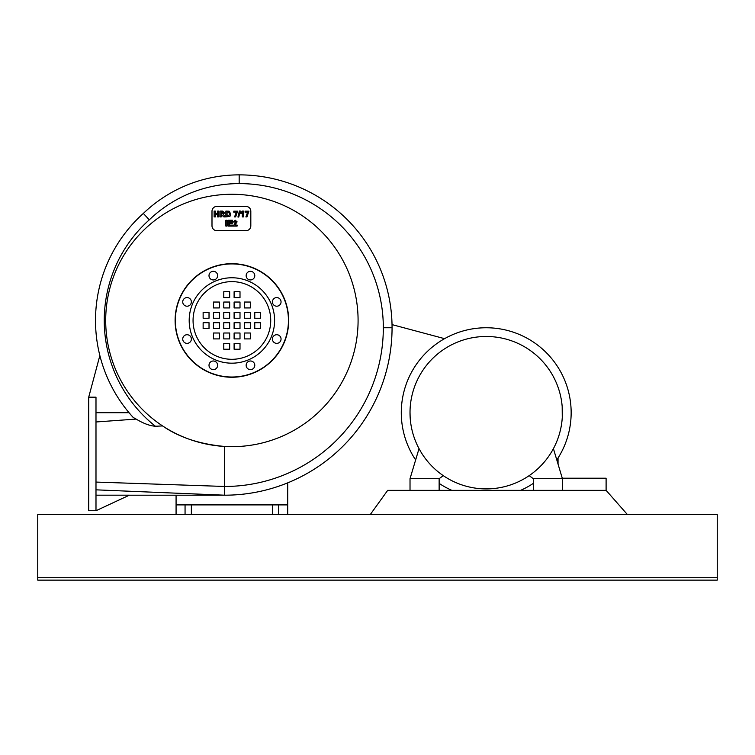 <?xml version="1.0" encoding="UTF-8"?>
<svg xmlns="http://www.w3.org/2000/svg" width="755" height="755" viewBox="0 0 755 755"><rect width="100%" height="100%" fill="white"/><g stroke="black" fill="none" stroke-linecap="round" stroke-linejoin="round"><path stroke-width="1.13" d="M237.108 225.047L234.89 225.047L237.108 225.047L237.108 226.085L233.191 226.085L235.758 222.631L235.23 221.168L234.446 222.083L233.323 221.97L235.258 220.243L237.108 221.866L234.89 225.047L237.108 221.866L235.258 220.243L233.323 221.97L234.446 222.083L235.23 221.168L235.985 221.942L233.191 226.085L237.108 226.085L237.108 225.047M228.152 226.085L232.587 226.085L228.152 226.085L228.152 220.262L232.474 220.262L232.474 221.253L229.331 221.253L229.331 222.546L232.257 222.546L232.257 223.527L229.331 223.527L229.331 225.103L232.587 225.103L232.587 226.085L232.587 225.103L229.331 225.103L229.331 223.527L232.257 223.527L232.257 222.546L229.331 222.546L229.331 221.253L232.474 221.253L232.474 220.262L228.152 220.262L228.152 226.085M225.858 226.085L227.029 226.085L225.858 226.085L225.858 220.262L227.029 220.262L227.029 226.085L227.029 220.262L225.858 220.262L225.858 226.085M245.092 212.212L247.631 212.212L245.092 212.212L245.092 211.173L248.905 211.173L246.951 216.921L245.875 216.921L247.631 212.212L245.875 216.921L246.951 216.921L248.905 211.173L245.092 211.173L245.092 212.212M243.431 216.921L243.431 211.079L243.431 216.921L242.308 216.921L242.308 212.721L240.864 213.561L240.864 212.551L242.525 211.079L243.431 211.079L240.864 212.551L240.864 213.561L242.308 212.721L242.308 216.921L243.431 216.921M237.948 217.025L238.769 217.025L237.948 217.025L239.392 211.004L240.232 211.004L238.769 217.025L240.232 211.004L239.392 211.004L237.948 217.025M233.786 212.212L236.324 212.212L233.786 212.212L233.786 211.173L237.598 211.173L235.645 216.921L234.569 216.921L236.324 212.212L234.569 216.921L235.645 216.921L237.598 211.173L233.786 211.173L233.786 212.212M222.064 213.561L223.574 212.806L222.98 212.098L221.196 212.089L221.196 213.561L223.574 212.806L222.98 212.098L221.196 212.089L221.196 213.561L222.064 213.561M220.016 216.921L221.196 216.921L220.016 216.921L220.016 211.098L222.498 211.098L224.782 212.731L223.254 214.354L225.264 216.921L223.857 216.921L221.432 214.495L221.196 216.921L221.196 214.495L223.857 216.921L225.264 216.921L223.254 214.354L224.782 212.731L222.498 211.098L220.016 211.098L220.016 216.921M214.137 216.921L215.317 216.921L214.137 216.921L214.137 211.098L215.317 211.098L215.317 213.391L217.619 213.391L217.619 211.098L218.799 211.098L218.799 216.921L217.619 216.921L217.619 214.373L215.317 214.373L215.317 216.921L215.317 214.373L217.619 214.373L217.619 216.921L218.799 216.921L218.799 211.098L217.619 211.098L217.619 213.391L215.317 213.391L215.317 211.098L214.137 211.098L214.137 216.921M227.066 215.939L228.661 215.883L229.567 214.014L228.567 212.146L227.066 212.089L227.066 215.939L228.661 215.883L229.567 214.014L228.567 212.146L227.066 212.089L227.066 215.939M225.887 211.098L225.887 216.921L225.887 211.098L229.152 211.211L230.775 214.071L229.973 216.336L225.887 216.921L229.973 216.336L230.775 214.071L229.152 211.211L225.887 211.098M250.82 225.83A4.851 4.851 0 0 1 245.97 230.681L216.845 230.681A4.851 4.851 0 0 1 211.995 225.83L211.995 211.268A4.851 4.851 0 0 1 216.845 206.408L245.97 206.408A4.851 4.851 0 0 1 250.82 211.268L250.82 225.83A4.851 4.851 0 0 1 245.97 230.681L216.845 230.681A4.851 4.851 0 0 1 211.995 225.83L211.995 211.268A4.851 4.851 0 0 1 216.845 206.408L245.97 206.408A4.851 4.851 0 0 1 250.82 211.268L250.82 225.83M562.418 413.721L562.418 413.117M562.418 413.655L562.418 412.947M562.418 412.655L562.418 413.334M562.277 417.402L562.182 418.657M562.201 418.487L562.239 418.006M562.201 406.888L562.39 410.475M562.418 411.9L562.399 410.956M562.315 416.628L562.248 417.855M562.248 417.883L562.192 418.544M562.371 409.993L562.418 411.758M562.409 414.155L562.352 415.826M562.182 406.624L562.267 417.468M562.381 415.307L562.399 414.684M562.381 415.108L562.418 413.495M562.362 415.807L562.333 416.364M562.258 417.723L562.164 418.959L562.258 417.723M486.22 336.485A76.198 76.198 0 0 1 552.216 450.792A76.198 76.198 0 0 1 420.224 450.792A76.198 76.198 0 0 1 486.22 336.485M410.022 412.136L410.125 416.675M410.239 418.496L410.191 417.864M410.022 412.296L410.05 410.475M410.041 410.975L410.031 411.569M410.031 414.193L410.022 412.994M410.135 416.873L410.059 415.307M410.154 417.251L410.258 418.666M410.031 413.834L410.05 414.863M410.022 412.928L410.031 414.259M529.161 475.641L533.304 478.698L562.418 478.698L553.415 448.63M410.022 490.344L410.022 478.698L419.025 448.63M443.279 475.641L439.136 478.698L439.136 490.344M415.637 459.937A84.938 84.938 0 0 1 486.22 327.755A84.938 84.938 0 0 1 556.803 459.937M533.304 483.389A84.938 84.938 0 0 1 520.629 490.344M451.811 490.344A84.938 84.938 0 0 1 439.136 483.389M410.022 478.698L439.136 478.698M370.224 514.617L387.692 490.344L606.105 490.344L606.105 478.208L562.418 478.208L562.418 490.344M533.304 490.344L533.304 478.698M254.765 328.576L254.765 322.687L260.654 322.687L260.654 328.576L254.765 328.576M244.441 338.91L244.441 333.012L250.33 333.012L250.33 338.91L244.441 338.91M234.107 349.235L234.107 343.336L240.005 343.336L240.005 349.235L234.107 349.235M234.107 338.91L234.107 333.012L240.005 333.012L240.005 338.91L234.107 338.91M234.107 328.576L234.107 322.687L240.005 322.687L240.005 328.576L234.107 328.576M244.441 328.576L244.441 322.687L250.33 322.687L250.33 328.576L244.441 328.576M209.022 322.687L209.022 328.576L203.133 328.576L203.133 322.687L209.022 322.687M219.346 333.012L219.346 338.91L213.457 338.91L213.457 333.012L219.346 333.012M229.671 343.336L229.671 349.235L223.782 349.235L223.782 343.336L229.671 343.336M229.671 333.012L229.671 338.91L223.782 338.91L223.782 333.012L229.671 333.012M229.671 322.687L229.671 328.576L223.782 328.576L223.782 322.687L229.671 322.687M219.346 322.687L219.346 328.576L213.457 328.576L213.457 322.687L219.346 322.687M254.765 318.251L254.765 312.362L260.654 312.362L260.654 318.251L254.765 318.251M244.441 307.927L244.441 302.038L250.33 302.038L250.33 307.927L244.441 307.927M234.107 297.602L234.107 291.713L240.005 291.713L240.005 297.602L234.107 297.602M234.107 307.927L234.107 302.038L240.005 302.038L240.005 307.927L234.107 307.927M234.107 318.251L234.107 312.362L240.005 312.362L240.005 318.251L234.107 318.251M244.441 318.251L244.441 312.362L250.33 312.362L250.33 318.251L244.441 318.251M209.022 312.362L209.022 318.251L203.133 318.251L203.133 312.362L209.022 312.362M219.346 302.038L219.346 307.927L213.457 307.927L213.457 302.038L219.346 302.038M229.671 291.713L229.671 297.602L223.782 297.602L223.782 291.713L229.671 291.713M229.671 302.038L229.671 307.927L223.782 307.927L223.782 302.038L229.671 302.038M229.671 312.362L229.671 318.251L223.782 318.251L223.782 312.362L229.671 312.362M219.346 312.362L219.346 318.251L213.457 318.251L213.457 312.362L219.346 312.362M216.374 272.574A4.322 4.322 0 0 1 214.439 279.803A4.322 4.322 0 0 1 209.144 274.509A4.322 4.322 0 0 1 216.374 272.574M187.051 297.574A4.322 4.322 0 0 1 190.788 304.057A4.322 4.322 0 0 1 183.314 304.057A4.322 4.322 0 0 1 187.051 297.574M183.994 335.994A4.322 4.322 0 0 1 191.223 337.929A4.322 4.322 0 0 1 185.938 343.214A4.322 4.322 0 0 1 183.994 335.994M209.003 365.316A4.322 4.322 0 0 1 215.477 361.57A4.322 4.322 0 0 1 215.477 369.053A4.322 4.322 0 0 1 209.003 365.316M247.414 368.364A4.322 4.322 0 0 1 249.348 361.135A4.322 4.322 0 0 1 254.643 366.43A4.322 4.322 0 0 1 247.414 368.364M276.736 343.365A4.322 4.322 0 0 1 272.989 336.881A4.322 4.322 0 0 1 280.473 336.881A4.322 4.322 0 0 1 276.736 343.365M279.784 304.954A4.322 4.322 0 0 1 272.564 303.019A4.322 4.322 0 0 1 277.849 297.725A4.322 4.322 0 0 1 279.784 304.954M254.784 275.632A4.322 4.322 0 0 1 248.31 279.369A4.322 4.322 0 0 1 248.31 271.885A4.322 4.322 0 0 1 254.784 275.632M270.724 320.469A38.826 38.826 0 0 1 212.476 354.095A38.826 38.826 0 0 1 212.476 286.843A38.826 38.826 0 0 1 270.724 320.469M274.603 320.469A42.714 42.714 0 0 1 210.541 357.464A42.714 42.714 0 0 1 210.541 283.484A42.714 42.714 0 0 1 274.603 320.469M155.407 426.245A134.928 134.928 0 0 1 149.292 219.837A129.586 129.586 0 0 1 239.175 183.597A144.148 144.148 0 0 1 383.323 327.755A158.71 158.71 0 0 1 224.612 486.465L224.612 495.195A167.45 167.45 0 0 0 392.062 327.755A152.887 152.887 0 0 0 239.175 174.867A138.325 138.325 0 0 0 143.346 213.429A143.667 143.667 0 0 0 133.182 417.449L136.136 419.082C143.45 423.489 149.868 425.877 155.407 426.245L162.589 425.933A126.189 126.189 0 0 1 171.98 209.409A126.189 126.189 0 0 1 358.087 320.469A126.189 126.189 0 0 1 162.589 425.933C179.039 437.343 199.707 444.185 224.612 446.45L224.612 486.465L95.989 482.077M149.292 219.837L143.346 213.429L149.292 219.837A129.586 129.586 0 0 1 239.175 183.597L239.175 174.867M136.136 419.082L95.989 421.979M88.712 397.177L88.712 510.729L95.989 510.729L95.989 397.177L88.712 397.158L99.858 355.558M288.684 320.469A56.785 56.785 0 0 1 203.501 369.648A56.785 56.785 0 0 1 203.501 271.29A56.785 56.785 0 0 1 288.684 320.469M95.989 495.176L129.341 495.186L95.989 510.729M133.182 417.449L129.029 412.702L95.989 412.711M288.438 320.469A56.54 56.54 0 0 1 203.623 369.44A56.54 56.54 0 0 1 203.623 271.498A56.54 56.54 0 0 1 288.438 320.469M606.105 490.344L627.462 514.617M392.024 324.612L444.572 338.665M558.049 458.011L558.049 464.117M37.75 577.707L37.75 514.617L717.25 514.617L717.25 580.133L37.75 580.133L37.75 577.707L717.25 577.707M272.423 514.617L272.423 504.906L278.727 504.906L278.727 514.617M287.712 514.617L287.712 504.906L278.727 504.906M185.06 514.617L185.06 504.906L176.075 504.906L176.075 514.617M185.06 504.906L191.364 504.906L191.364 514.617M272.423 504.906L191.364 504.906M176.075 495.195L176.075 504.906M287.712 504.906L287.712 482.86M383.323 327.755L392.062 327.755M129.303 495.195L224.612 495.195L95.989 489.835"/></g></svg>
